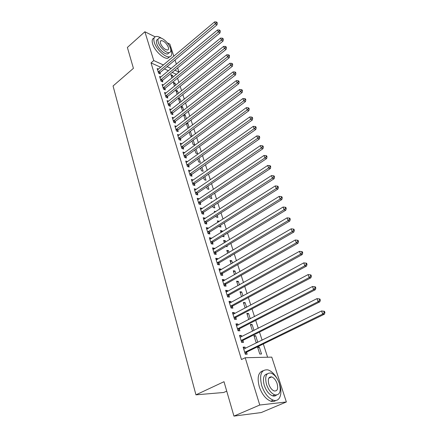 <?xml version="1.0" encoding="UTF-8"?>
<svg xmlns="http://www.w3.org/2000/svg" width="438" height="438" viewBox="0 0 438 438"><rect width="100%" height="100%" fill="white"/><g stroke="black" fill="none" stroke-linecap="round" stroke-linejoin="round"><path stroke-width="0.66" d="M268.746 378.213L271.68 376.899C268.576 376.642 267.623 379.084 268.828 384.225C270.104 387.8 271.905 390.05 274.226 390.975C277.407 391.238 278.371 388.78 277.117 383.595C275.82 380.025 274.007 377.791 271.68 376.899M267.602 357.227L263.32 343.967M262.105 340.189L259.482 332.081M258.267 328.297L255.71 320.386M254.489 316.597L251.992 308.872M250.771 305.078L248.335 297.539M247.109 293.739L244.732 286.375M243.506 282.581L241.185 275.392M239.958 271.587L237.692 264.568M236.465 260.769L234.253 253.914M233.027 250.109L230.864 243.418M229.638 239.613L227.53 233.076M226.298 229.271L224.24 222.887M223.013 219.082L220.998 212.852M219.772 209.041L217.806 202.958M216.58 199.153L214.658 193.207M213.432 189.402L211.559 183.599M210.333 179.794L208.499 174.127M207.273 170.327L205.488 164.787M204.261 160.987L202.515 155.583M201.288 151.783L199.586 146.506M198.359 142.706L196.695 137.548M195.468 133.76L193.842 128.723M192.621 124.929L191.034 120.012M189.813 116.223L188.263 111.422M187.042 107.638L185.526 102.946M184.305 99.169L182.827 94.586M181.606 90.808L180.166 86.335M178.945 82.563L177.538 78.194M176.322 74.427L178.956 72.056L174.893 70.2M271.768 357.129L286.364 401.969L259.761 405.024L245.209 357.736L271.768 357.129M259.761 405.024L233.947 416.1L261.201 412.569L286.364 401.969M226.725 391.112L223.725 392.486L195.956 394.835L113.064 85.985L133.42 68.333L127.381 47.446L144.879 31.755L155.123 36.825M167.321 42.864L169.862 44.118L173.809 56.25M175.036 60.011L176.394 64.183M177.62 67.945L178.956 72.056M254.182 336.466L255.683 335.716L253.936 335.689L256.104 342.505L257.374 342.516M255.683 335.716L257.79 342.313M239.772 336.253L241.36 335.453L239.515 335.415L241.677 342.423L243.523 342.434L242.937 340.545M241.36 335.453L241.732 336.652M247.12 314.27L248.587 313.498L246.84 313.394L248.8 319.548M248.587 313.498L250.273 318.782M232.737 313.466L234.292 312.633L232.447 312.524L234.544 319.318L236.389 319.406L235.819 317.572M234.292 312.633L234.609 313.674M235.688 317.156L235.775 317.43M240.265 292.726L241.699 291.932L239.958 291.763L241.552 296.772M241.699 291.932L242.991 295.984M225.92 291.363L227.437 290.514L225.603 290.328L227.634 296.915L229.468 297.079L228.921 295.3M227.437 290.514L227.711 291.396M228.784 294.856L228.871 295.152M233.607 271.806L235.009 271.002L233.273 270.761L234.522 274.692M235.009 271.002L235.934 273.887M219.301 269.918L220.79 269.052L218.956 268.801L220.927 275.19L222.761 275.42L222.225 273.695M220.79 269.052L221.015 269.792M222.082 273.23L222.181 273.542M227.141 251.489L228.516 250.667L226.78 250.366L227.711 253.279M228.516 250.667L229.09 252.458M230.3 256.252L230.443 256.706L229.736 256.591M212.879 249.107L214.335 248.22L212.512 247.908L214.423 254.111L216.252 254.407L215.731 252.731M214.335 248.22L214.521 248.822M220.856 231.746L222.203 230.908L220.478 230.552L221.097 232.507M222.203 230.908L222.449 231.664M223.659 235.463L224.081 236.777L222.307 236.301M206.643 228.899L208.066 227.995L206.249 227.623L208.11 233.646L209.928 234.001L209.424 232.375M208.066 227.995L208.214 228.472M215.775 211.631L214.346 211.291L214.68 212.337M217.215 215.282L217.894 217.407L216.169 217.013L215.885 216.131M200.588 209.265L201.984 208.351L200.171 207.919L201.978 213.771L203.79 214.182L203.298 212.605M201.984 208.351L202.093 208.702M210.952 195.682L211.877 198.567L210.158 198.124L209.654 196.547M194.702 190.191L196.065 189.254L194.264 188.773L196.016 194.461L197.823 194.926L197.346 193.393M204.869 176.634L206.024 180.248L204.311 179.755L203.599 177.516M255.502 127.431L256.181 127.715L255.83 126.768L255.146 126.478L255.502 127.431L254.117 128.728L190.125 173.793L191.921 174.313L255.825 129.434L254.117 128.728L253.235 126.358L189.413 171.488L190.316 170.694L188.521 170.158L190.229 175.687L192.025 176.207L191.565 174.718M198.956 158.123L200.33 162.416L198.622 161.879L197.708 159.016M183.626 153.442L184.721 152.643L182.936 152.063L184.595 157.439L186.385 158.003L185.936 156.552M193.207 140.122L194.784 145.06L193.081 144.48L191.986 141.025M179.202 135.046L177.499 134.45L179.115 139.684L180.899 140.297L180.461 138.884M186.593 124.085L187.792 123.177L187.179 122.941M187.792 123.177L189.183 127.524M188.679 127.901L187.694 127.535L186.413 123.521M173.809 117.915L172.216 117.313L173.787 122.405L175.561 123.062L175.134 121.687M181.398 107.759L182.575 106.839L181.239 106.303M182.575 106.839L183.67 110.256M182.591 111.093L180.993 106.494M168.564 101.227L167.064 100.63L168.597 105.591L170.36 106.281L169.949 104.945M176.333 91.843L177.489 90.918L175.813 90.206L177.138 94.378M177.489 90.918L178.299 93.453M163.467 84.977L162.049 84.381L163.544 89.21L165.301 89.943L164.896 88.64M171.395 76.327L172.534 75.396L170.864 74.652L171.937 78.024M172.534 75.396L173.076 77.093M158.507 69.144L157.165 68.547L158.622 73.255L160.368 74.022L159.974 72.752M176.268 74.263L172.194 72.429M168.488 70.759L164.398 68.919M160.735 67.271L151.022 62.897L241.475 359.543L245.209 357.736M160.97 77.011L159.591 76.415L161.064 81.183L162.816 81.928L162.416 80.641M173.848 84.036L174.997 83.105L173.322 82.377L174.521 86.149M174.997 83.105L175.671 85.218M165.997 93.053L164.54 92.451L166.051 97.346L167.814 98.057L167.404 96.738M178.852 99.749L180.018 98.829L178.348 98.139L179.794 102.722M180.018 98.829L180.965 101.797M171.165 109.516L169.621 108.914L171.176 113.94L172.944 114.614L172.523 113.261M183.982 115.867L185.17 114.953L184.179 114.57M185.17 114.953L186.407 118.829M185.608 119.443L185.05 119.229L183.686 114.948M176.487 126.423L174.839 125.826L176.432 130.989L178.211 131.619L177.779 130.228M189.243 132.413L190.234 131.427M190.453 131.504L191.997 136.338M191.822 136.47L190.371 135.95L189.183 132.216M181.956 143.79L180.199 143.193L181.836 148.498L183.621 149.09L183.177 147.655M196.06 149.062L197.538 153.683L195.835 153.119L194.828 149.955M186.265 162.493L187.502 161.606L185.707 161.047L187.393 166.5L189.183 167.042L188.729 165.569M201.891 167.316L203.155 171.274L201.447 170.754L200.631 168.197M191.817 180.85L193.169 179.909L191.373 179.399L193.103 185.006L194.905 185.504L194.434 183.987M207.891 186.09L208.931 189.347L207.212 188.877L206.605 186.96M197.626 199.662L199.005 198.737L197.199 198.277L198.978 204.042L200.785 204.486L200.303 202.931M199.005 198.737L199.093 199.027M212.156 202.066L211.346 201.858L211.538 202.471M214.062 205.411L214.861 207.919L213.142 207.502L212.748 206.271M203.593 219.011L205.006 218.102L203.188 217.697L205.022 223.637L206.835 224.021L206.342 222.416M205.006 218.102L205.132 218.513M217.779 222.082L219.115 221.234L217.39 220.851L217.867 222.345M220.413 225.296L220.966 227.021L219.235 226.654L219.071 226.145M209.742 238.929L211.176 238.037L209.359 237.692L211.242 243.802L213.065 244.13L212.556 242.477M211.176 238.037L211.346 238.573M223.977 241.546L225.34 240.714L223.604 240.385L224.376 242.816M225.34 240.714L225.745 241.984M226.955 245.784L227.24 246.671L225.888 246.424M216.065 259.438L217.538 258.557L215.71 258.278L217.653 264.574L219.482 264.837L218.956 263.134M217.538 258.557L217.746 259.23M230.35 261.574L231.74 260.758L230.005 260.49L231.089 263.906M231.74 260.758L232.485 263.09M222.586 280.561L224.086 279.701L222.252 279.482L224.256 285.97L226.09 286.167L225.548 284.421M224.086 279.701L224.338 280.512M225.406 283.961L225.499 284.267M236.909 282.187L238.332 281.393L236.591 281.185L238.009 285.647M238.332 281.393L239.438 284.853M229.304 302.329L230.837 301.492L228.997 301.344L231.061 308.029L232.901 308.155L232.343 306.354M230.837 301.492L231.133 302.45M232.211 305.921L232.299 306.206M243.665 303.419L245.116 302.636L243.375 302.499L245.149 308.073M245.116 302.636L246.605 307.295M236.23 324.772L237.796 323.956L235.956 323.879L238.08 330.783L239.925 330.832L239.351 328.971M237.796 323.956L238.146 325.073M250.624 325.286L252.107 324.525L250.361 324.454L252.573 331.177M252.107 324.525L254.002 330.455M243.369 347.92L244.979 347.126L243.128 347.137L245.324 354.254L247.174 354.222L246.578 352.305M244.979 347.126L245.373 348.413M259.312 347.082L257.566 347.088L259.767 354.019L261.519 353.986L259.312 347.082L257.796 347.821M151.022 62.897L153.749 60.559L144.879 31.755M233.947 416.1L224.004 381.701L195.956 394.835M171.187 68.514L167.102 66.653M163.445 64.983L153.749 60.559M158.551 71.58L160.297 72.352L217.007 24.862L215.321 23.898L158.227 71.98M216.607 22.749L217.281 23.132L216.985 22.333L216.312 21.949L216.607 22.749L215.321 23.898L214.582 21.9L157.56 69.817M160.297 72.352L159.41 73.606M217.007 24.862L217.281 23.132M216.312 21.949L214.582 21.9M160.992 79.492L162.744 80.242L219.996 32.916L218.31 31.974L160.664 79.891M219.602 30.808L220.276 31.191L219.975 30.381L219.301 29.998L219.602 30.808L218.31 31.974L217.56 29.943L159.99 77.696M162.744 80.242L161.841 81.512M219.996 32.916L220.276 31.191M219.301 29.998L217.56 29.943M163.467 87.501L165.225 88.235L223.03 41.084L221.338 40.159L163.139 87.901M222.641 38.982L223.314 39.354L223.008 38.533L222.334 38.161L222.641 38.982L221.338 40.159L220.577 38.101L162.454 85.678M165.225 88.235L164.299 89.527M223.03 41.084L223.314 39.354M222.334 38.161L220.577 38.101M161.507 38.276C159.312 36.852 157.472 36.261 155.988 36.502C153.891 37.033 153.333 39.026 154.313 42.481C156.224 49.248 165.372 57.827 169.49 56.83C171.718 56.305 172.293 54.257 171.225 50.688L170.738 49.374M154.121 38.007C152.189 38.648 151.696 40.63 152.638 43.942C154.537 50.709 163.681 59.261 167.814 58.249L169.774 56.77M169.139 52.719L167.672 53.967C164.699 54.695 158.123 48.525 156.738 43.658C156.021 41.156 156.426 39.716 157.948 39.338M158.282 42.311C159.673 47.184 166.254 53.37 169.216 52.653C170.804 52.281 171.214 50.819 170.448 48.257C169.013 43.395 162.476 37.241 159.481 37.997C157.959 38.374 157.56 39.809 158.282 42.311M168.318 47.216C166.467 43.198 164.113 40.991 161.255 40.592C160.27 40.838 160.012 41.769 160.478 43.384C162.323 47.408 164.677 49.625 167.53 50.041C168.542 49.801 168.805 48.859 168.318 47.216M277.276 378.865C274.484 373.981 271.341 370.981 267.859 369.864C261.245 369.327 259.186 374.572 261.683 385.593C264.399 393.28 268.259 398.142 273.268 400.173C279.679 402.412 282.877 393.724 279.597 384.208L279.575 384.148M263.052 370.772C258.245 372.3 256.986 377.6 259.274 386.672C261.968 394.348 265.822 399.193 270.837 401.213C272.797 401.794 274.456 401.542 275.82 400.447M276.4 395.114C275.392 396.061 274.139 396.308 272.622 395.864C269.014 394.419 266.233 390.931 264.267 385.396C262.559 378.613 263.545 374.769 267.235 373.877M266.49 384.405C268.461 389.946 271.253 393.444 274.856 394.901C279.822 395.306 281.322 391.484 279.356 383.425C277.336 377.885 274.522 374.424 270.908 373.056C266.123 372.656 264.651 376.439 266.49 384.405M165.975 95.621L167.738 96.338L226.101 49.363L224.409 48.459L165.646 96.021M225.718 47.271L226.397 47.638L226.085 46.8L225.406 46.439L225.718 47.271L224.409 48.459L223.637 46.373L164.951 93.77M167.738 96.338L166.796 97.647M226.101 49.363L226.397 47.638M225.406 46.439L223.637 46.373M168.515 103.844L170.283 104.545L229.216 57.761L227.525 56.874L168.181 104.244M228.839 55.675L229.517 56.031L229.205 55.188L228.526 54.832L228.839 55.675L227.525 56.874L226.742 54.761L167.475 101.961M170.283 104.545L169.32 105.87M229.216 57.761L229.517 56.031M228.526 54.832L226.742 54.761M171.094 112.177L172.862 112.856L232.381 66.275L230.684 65.41L170.754 112.582M232.009 64.2L232.688 64.55L232.364 63.691L231.691 63.34L232.009 64.2L230.684 65.41L229.89 63.264L170.043 110.266M172.862 112.856L171.877 114.209M232.381 66.275L232.688 64.55M231.691 63.34L229.89 63.264M173.7 120.625L175.474 121.288L235.584 74.914L233.887 74.066L173.36 121.03M235.217 72.845L235.896 73.184L235.573 72.314L234.894 71.974L235.217 72.845L233.887 74.066L233.082 71.892L172.638 118.682M175.474 121.288L174.466 122.656M235.584 74.914L235.896 73.184M234.894 71.974L233.082 71.892M176.344 129.188L178.124 129.823L238.836 83.674L237.133 82.848L175.999 129.588M238.48 81.616L239.159 81.944L238.83 81.063L238.152 80.734L238.48 81.616L237.133 82.848L236.317 80.641L175.271 127.212M178.124 129.823L177.094 131.219M238.836 83.674L239.159 81.944M238.152 80.734L236.317 80.641M179.027 137.866L180.806 138.485L242.137 92.56L240.435 91.761L178.682 138.266M241.781 90.513L242.466 90.836L242.132 89.943L241.453 89.615L241.781 90.513L240.435 91.761L239.602 89.522L177.938 135.857M180.806 138.485L179.755 139.903M242.137 92.56L242.466 90.836M241.453 89.615L239.602 89.522M181.743 146.664L183.527 147.256L245.483 101.578L243.78 100.8L181.392 147.064M245.138 99.541L245.817 99.853L245.483 98.944L244.798 98.632L245.138 99.541L243.78 100.8L242.937 98.528L180.642 144.622M183.527 147.256L182.449 148.701M245.483 101.578L245.817 99.853M244.798 98.632L242.937 98.528M184.502 155.583L186.287 156.152L248.877 110.726L247.174 109.971L184.146 155.983M248.543 108.701L249.222 109.002L248.877 108.082L248.198 107.775L248.543 108.701L247.174 109.971L246.32 107.666L183.38 153.508M186.287 156.152L185.181 157.625M248.877 110.726L249.222 109.002M248.198 107.775L246.32 107.666M187.294 164.622L189.085 165.17L252.326 120.012L250.618 119.284L186.938 165.022M251.992 117.997L252.677 118.287L252.326 117.357L251.647 117.061L251.992 117.997L250.618 119.284L249.753 116.941L186.161 162.514M189.085 165.17L187.951 166.67M252.326 120.012L252.677 118.287M251.647 117.061L249.753 116.941M190.125 173.793L189.764 174.193M191.921 174.313L190.754 175.841M255.825 129.434L256.181 127.715M255.146 126.478L253.235 126.358M192.999 183.089L194.8 183.588L259.373 138.999L257.664 138.32L192.632 183.489M259.055 137.006L259.739 137.28L259.384 136.317L258.699 136.043L259.055 137.006L257.664 138.32L256.772 135.911L191.839 180.91M194.8 183.588L193.601 185.143M259.373 138.999L259.739 137.28M258.699 136.043L256.772 135.911M195.912 192.517L197.713 192.994L262.975 148.712L261.267 148.055L195.545 192.917M262.669 146.73L263.353 146.993L262.992 146.013L262.307 145.75L262.669 146.73L261.267 148.055L260.358 145.608L194.735 190.3M197.713 192.994L196.487 194.581M262.975 148.712L263.353 146.993M262.307 145.75L260.358 145.608M198.868 202.082L200.675 202.531L266.638 158.567L264.924 157.943L198.496 202.482M266.337 156.596L267.021 156.848L266.649 155.857L265.965 155.605L266.337 156.596L264.924 157.943L264.005 155.457L197.675 199.827M200.675 202.531L199.41 204.152M266.638 158.567L267.021 156.848M265.965 155.605L264.005 155.457M201.863 211.784L203.675 212.206L270.35 168.575L268.636 167.978L201.485 212.184M270.06 166.621L270.744 166.862L270.366 165.854L269.682 165.613L270.06 166.621L268.636 167.978L267.706 165.454L200.659 209.49M203.675 212.206L202.372 213.859M270.35 168.575L270.744 166.862M269.682 165.613L267.706 165.454M204.902 221.628L206.72 222.022L274.122 178.737L272.409 178.167L204.524 222.028M273.843 176.799L274.527 177.029L274.144 176.005L273.46 175.775L273.843 176.799L272.409 178.167L271.461 175.605L203.681 219.296M206.72 222.022L205.378 223.709M274.122 178.737L274.527 177.029M273.46 175.775L271.461 175.605M207.99 231.614L209.807 231.976L277.955 189.057L276.241 188.521L207.607 232.014M277.681 187.136L278.365 187.349L277.977 186.309L277.292 186.095L277.681 187.136L276.241 188.521L275.278 185.92L206.752 229.244M209.807 231.976L208.428 233.706M277.955 189.057L278.365 187.349M277.292 186.095L275.278 185.92M211.121 241.749L212.939 242.083L281.848 199.542L280.134 199.038L210.733 242.148M281.579 197.631L282.264 197.839L281.875 196.782L281.191 196.574L281.579 197.631L280.134 199.038L279.154 196.394L209.862 239.334M212.939 242.083L211.516 243.851M281.848 199.542L282.264 197.839M281.191 196.574L279.154 196.394M214.297 252.031L216.12 252.337L285.8 210.191L284.087 209.72L213.908 252.43M285.543 208.302L286.228 208.488L285.828 207.415L285.143 207.223L285.543 208.302L284.087 209.72L283.09 207.032L213.027 249.572M216.12 252.337L214.647 254.144M285.8 210.191L286.228 208.488M285.143 207.223L283.09 207.032M217.522 262.471L219.35 262.74L289.814 221.009L288.1 220.571L217.128 262.866M289.573 219.137L290.257 219.312L289.852 218.223L289.168 218.047L289.573 219.137L288.1 220.571L287.093 217.845L216.23 259.969M219.35 262.74L217.828 264.596M289.814 221.009L290.257 219.312M289.168 218.047L287.093 217.845M220.796 273.066L222.614 273.312L293.893 232.003L292.184 231.598L220.396 273.46M293.663 230.147L294.347 230.311L293.936 229.205L293.252 229.041L293.663 230.147L292.184 231.598L291.155 228.828L219.487 270.52M220.779 273.071L222.614 273.312L221.053 275.206M293.893 232.003L294.347 230.311M293.252 229.041L291.155 228.828M224.119 283.819L225.953 284.021L298.043 243.172L296.329 242.805L223.714 284.218M297.818 241.338L298.502 241.486L298.086 240.363L297.402 240.21L297.818 241.338L296.329 242.805L295.289 239.991L222.794 281.229M225.953 284.021L224.322 285.981M298.043 243.172L298.502 241.486M297.402 240.21L295.289 239.991M227.492 294.741L229.326 294.905L302.258 254.527L300.545 254.199L227.081 295.135M302.045 252.715L302.729 252.846L302.302 251.702L301.618 251.565L302.045 252.715L300.545 254.199L299.483 251.335L226.145 292.102M229.326 294.905L227.64 296.92M302.258 254.527L302.729 252.846M301.618 251.565L299.483 251.335M230.914 305.828L232.753 305.959L306.54 266.069L304.832 265.778L230.503 306.222M306.343 264.278L307.022 264.393L306.589 263.227L305.91 263.112L306.343 264.278L304.832 265.778L303.753 262.866L229.556 303.14M232.753 305.959L231.045 307.974M306.54 266.069L307.022 264.393M305.91 263.112L303.753 262.866M234.396 317.085L236.235 317.183L310.892 277.801L309.19 277.555L233.98 317.479M310.706 276.033L311.391 276.132L310.953 274.949L310.268 274.845L310.706 276.033L309.19 277.555L308.089 274.593L233.011 314.353M236.235 317.183L234.505 319.198M310.892 277.801L311.391 276.132M310.268 274.845L308.089 274.593M237.927 328.522L239.772 328.577L315.322 289.732L313.619 289.523L237.506 328.916M315.146 287.985L315.831 288.067L315.382 286.868L314.703 286.78L315.146 287.985L313.619 289.523L312.502 286.512L236.525 325.735M239.772 328.577L238.026 330.591M315.322 289.732L315.831 288.067M314.703 286.78L312.502 286.512M241.513 340.134L243.364 340.156L319.828 301.859L318.125 301.7L241.092 340.529M319.663 300.139L318.125 301.7L316.992 298.634L319.893 298.984L319.209 298.913L319.663 300.139L320.348 300.205L319.893 298.984M240.095 337.298L316.992 298.634L319.209 298.913M243.364 340.156L241.595 342.171M319.828 301.859L320.348 300.205M245.16 351.938L247.01 351.917L324.405 314.199L322.707 314.079L244.732 352.327M324.257 312.502L322.707 314.079L321.552 310.964L324.476 311.308L323.797 311.259L324.257 312.502L324.936 312.551L324.476 311.308M243.72 349.048L321.552 310.964L323.797 311.259M247.01 351.917L245.225 353.926M243.703 348.993L244.169 349.004M324.405 314.199L324.936 312.551M158.31 71.848L160.062 72.62M160.751 79.76L162.503 80.515M163.226 87.77L164.984 88.509M165.734 95.889L167.491 96.606M168.269 104.113L170.037 104.813M170.842 112.451L172.61 113.13M173.453 120.899L175.222 121.556M176.092 129.456L177.872 130.097M178.77 138.134L180.555 138.753M181.485 146.933L183.27 147.524M184.239 155.851L186.03 156.421M187.031 164.891L188.822 165.438M189.862 174.061L191.658 174.581M192.731 183.358L194.532 183.856M195.638 192.786L197.445 193.257M198.595 202.351L200.401 202.794M201.589 212.052L203.402 212.468M204.623 221.896L206.44 222.285M207.705 231.877L209.528 232.244M210.837 242.011L212.66 242.345M214.007 252.293L215.835 252.595M217.232 262.734L219.06 263.003M220.5 273.328L222.334 273.564M223.818 284.081L225.652 284.284M227.191 294.998L229.03 295.168M230.612 306.085L232.452 306.217M234.089 317.342L235.929 317.44M237.615 328.779L239.46 328.834M241.201 340.392L243.046 340.408M244.842 352.19L246.693 352.168M169.49 56.83L167.814 58.249M167.672 53.967L169.216 52.653M160.341 41.391L161.255 40.592M273.268 400.173L270.837 401.213M272.622 395.864L274.856 394.901M224.075 283.846L225.909 284.048M227.421 294.779L229.26 294.949M230.821 305.888L232.66 306.02M234.27 317.167L236.109 317.26M237.774 328.62L239.619 328.681M241.333 340.255L243.183 340.277M244.951 352.075L246.802 352.053"/></g></svg>
